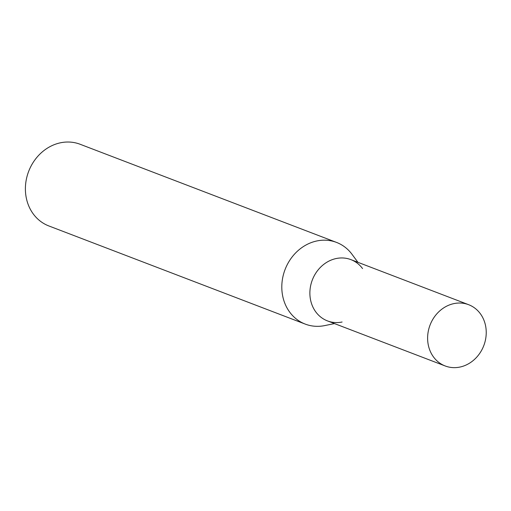 <?xml version="1.0" encoding="UTF-8"?>
<svg xmlns="http://www.w3.org/2000/svg" width="511" height="511" viewBox="0 0 511 511"><rect width="100%" height="100%" fill="white"/><g stroke="black" fill="none" stroke-linecap="round" stroke-linejoin="round"><path stroke-width="0.77" d="M468.651 304.703L350.916 259.633A32.8 28.763 110.9 0 0 320.403 267.368A32.8 28.763 110.9 0 0 310.662 300.423A32.8 28.763 110.9 0 0 327.462 320.895L445.196 365.965A32.8 28.763 110.9 0 0 475.709 358.23A32.8 28.763 110.9 0 0 485.45 325.175A32.8 28.763 110.9 0 0 468.651 304.703A32.8 28.763 110.9 0 0 438.138 312.438A32.8 28.763 110.9 0 0 428.397 345.493A32.8 28.763 110.9 0 0 445.196 365.965M334.481 323.584L324.766 325.584A43.735 38.357 -69.1 0 1 305.246 324.095A43.735 38.357 -69.1 0 1 281.957 283.164A43.735 38.357 -69.1 0 1 311.889 242.361A43.735 38.357 -69.1 0 1 336.519 242.412A43.735 38.357 -69.1 0 1 352.041 254.337L357.936 262.322M305.246 324.095L48.839 225.945A43.735 38.357 -69.1 0 1 25.55 185.014A43.735 38.357 -69.1 0 1 55.482 144.204A43.735 38.357 -69.1 0 1 80.112 144.262L336.519 242.412M342.102 322.013A32.8 28.763 -69.1 0 1 310.279 298.367A32.8 28.763 -69.1 0 1 332.444 259.588A32.8 28.763 -69.1 0 1 362.555 268.575"/></g></svg>
